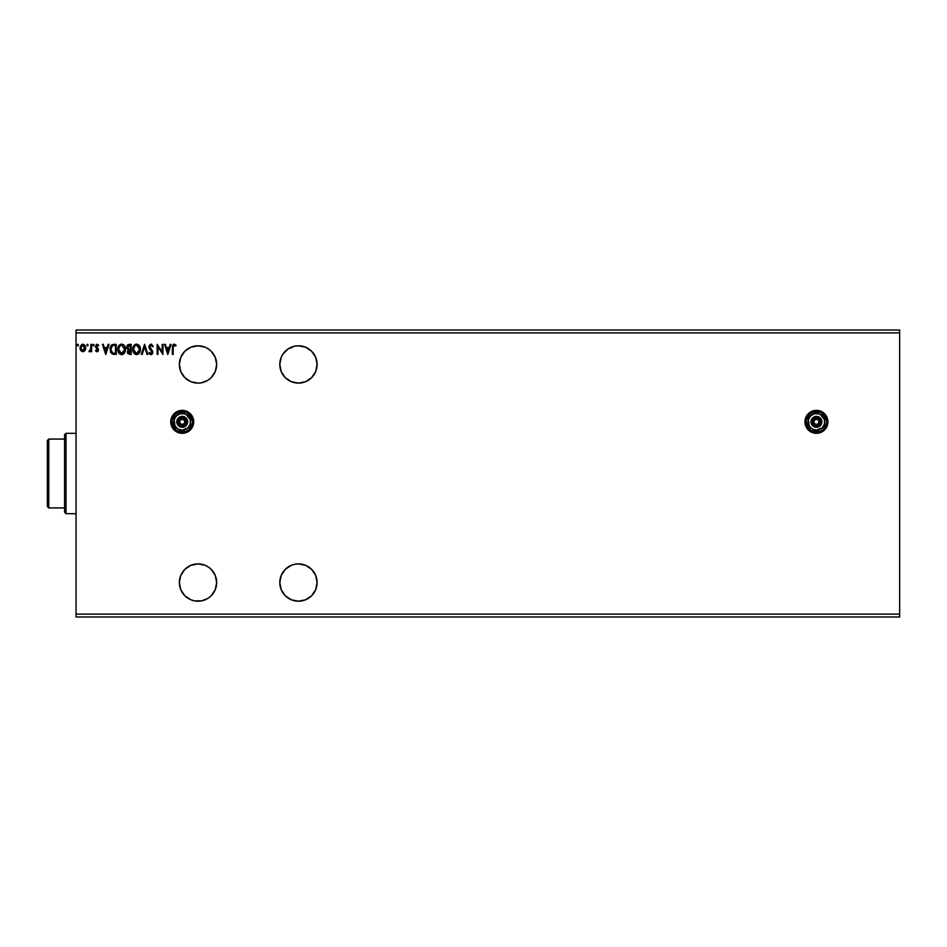 <?xml version="1.0" encoding="UTF-8"?>
<svg xmlns="http://www.w3.org/2000/svg" width="947" height="947" viewBox="0 0 947 947"><rect width="100%" height="100%" fill="white"/><g stroke="black" fill="none" stroke-linecap="round" stroke-linejoin="round"><path stroke-width="1.42" d="M804.95 421.877A11.482 11.482 0 0 0 816.421 433.324L820.824 432.448L824.541 429.962L827.039 426.233L827.903 421.841L827.039 417.449L824.541 413.732L820.824 411.235L816.432 410.371A11.482 11.482 0 0 0 805.175 419.58L805.175 424.09L806.88 428.222L810.052 431.394L816.432 433.324A11.482 11.482 0 0 1 804.95 421.841A11.482 11.482 0 0 1 816.432 410.371L810.052 412.3L806.88 415.473L805.175 419.604M805.163 419.639A11.482 11.482 0 0 0 804.95 421.817M172.674 415.484A11.482 11.482 0 0 0 182.215 433.324A11.482 11.482 0 0 1 170.744 421.841A11.482 11.482 0 0 1 182.226 410.371A11.482 11.482 0 0 0 172.685 415.461M198.006 383.109A18.656 18.656 0 0 1 179.362 364.453A18.656 18.656 0 0 1 198.006 345.797L190.868 347.218L184.819 351.266L180.77 357.315L179.362 364.453L180.77 371.591L184.819 377.64L190.868 381.688L198.006 383.109L201.652 382.742L198.006 383.109A18.656 18.656 0 0 0 216.662 364.453A18.656 18.656 0 0 0 198.006 345.797L205.144 347.218L208.79 349.23M294.813 564.258L291.309 565.312L285.26 569.36L281.212 575.409L279.791 582.547L281.212 589.685L285.26 595.734L291.309 599.782L298.447 601.203A18.656 18.656 0 0 1 279.791 582.547A18.656 18.656 0 0 1 298.447 563.891L294.813 564.258L298.447 563.891A18.656 18.656 0 0 1 317.103 582.547A18.656 18.656 0 0 1 298.447 601.203L305.585 599.782L311.634 595.734L315.682 589.685L317.103 582.547L315.682 575.409L311.634 569.36L305.585 565.312L298.447 563.891M198.006 601.203A18.656 18.656 0 0 1 179.362 582.547A18.656 18.656 0 0 1 198.006 563.891L190.868 565.312L184.819 569.36L180.77 575.409L179.362 582.547L180.77 589.685L184.819 595.734L190.868 599.782L194.372 600.848L201.652 600.848L198.006 601.203A18.656 18.656 0 0 0 216.662 582.547A18.656 18.656 0 0 0 198.006 563.891L205.144 565.312L208.79 567.324M294.813 346.152L288.089 348.946L282.94 354.083L281.212 357.315L279.791 364.453L281.212 371.591L285.26 377.64L291.309 381.688L298.447 383.109A18.656 18.656 0 0 1 279.791 364.453A18.656 18.656 0 0 1 298.447 345.797L294.813 346.152L298.447 345.797A18.656 18.656 0 0 1 317.103 364.453A18.656 18.656 0 0 1 298.447 383.109L305.585 381.688L311.634 377.64L315.682 371.591L317.103 364.453L315.682 357.315L311.634 351.266L305.585 347.218L298.447 345.797M216.307 578.913L216.662 582.547L215.241 575.409L211.205 569.36L208.376 567.04M205.144 599.782L201.652 600.848L207.689 598.492M216.307 360.807L216.662 364.453L215.241 357.315L211.205 351.266L208.376 348.946M205.144 381.688L201.652 382.742L207.689 380.398M76.044 332.882L899.65 332.882L899.65 614.118L76.044 614.118L76.044 330.018L899.65 330.018L76.044 330.018L76.044 614.118L899.65 614.118L899.65 616.982L76.044 616.982L899.65 616.982L899.65 332.882L76.044 332.882M182.226 410.371L177.835 411.235L174.106 413.732L171.62 417.449L170.744 421.841L171.62 426.233L174.106 429.962L177.835 432.448L182.226 433.324L186.618 432.448L190.347 429.962L192.833 426.233L193.709 421.841L192.833 417.449L190.347 413.732L186.618 411.235L182.226 410.371A11.482 11.482 0 0 1 193.709 421.841A11.482 11.482 0 0 1 182.226 433.324A11.482 11.482 0 0 0 193.709 421.841A11.482 11.482 0 0 0 182.226 410.371M208.376 598.054L211.205 595.734L215.241 589.685L216.662 582.547M170.235 344.365L171.076 344.365L167.856 354.403L171.076 344.365L170.235 344.365L169.205 347.585L166.388 347.585L165.346 344.365L164.506 344.365L167.726 354.403L171.076 344.365L170.235 344.365L169.205 347.585L166.388 347.585L165.346 344.365L164.506 344.365L167.726 354.403L164.506 344.365L165.346 344.365M153.307 346.306L151.047 344.104L148.963 346.353L149.425 348.614L152.017 352.189L151.236 353.61L149.662 352.343L149.058 352.971L150.336 354.509L151.875 354.379L152.692 351.526L149.733 346.495L151.106 345.134L152.68 346.815L153.307 346.306L151.047 344.104L148.928 346.827L152.017 352.367L151.011 353.633L149.662 352.343L149.058 352.971L150.999 354.663L152.798 352.32L149.697 346.839L151.106 345.134L152.68 346.815L153.307 346.306L152.68 346.815M140.428 349.336L139.493 345.904L136.557 344.104L133.622 345.939L132.71 349.384L133.634 352.864L136.617 354.663L139.28 353.184L140.428 349.348C140.464 346.484 139.173 344.732 136.557 344.104C133.941 344.755 132.651 346.519 132.71 349.384C132.651 352.284 133.953 354.048 136.617 354.663C139.221 353.977 140.487 352.201 140.428 349.336L140.428 349.336M125.489 349.336L124.128 345.335L120.731 344.235L117.984 347.596L117.984 351.195L119.949 354.166L122.565 354.521L124.59 352.805L125.489 349.336C125.525 346.484 124.235 344.732 121.618 344.104C119.002 344.755 117.724 346.519 117.771 349.384C117.712 352.284 119.026 354.048 121.678 354.663C124.282 353.977 125.549 352.201 125.489 349.336L125.478 349.798M108.171 344.365L109.012 344.365L105.792 354.403L109.012 344.365L108.171 344.365L107.141 347.585L104.312 347.585L103.282 344.365L102.442 344.365L105.662 354.403L109.012 344.365L108.171 344.365L107.141 347.585L104.312 347.585L103.282 344.365L102.442 344.365L105.662 354.403L102.442 344.365L103.282 344.365M94.073 345.075L93.433 344.235L92.782 345.075L93.919 345.619L92.782 345.075L93.433 345.904L92.782 345.075L93.433 344.235L92.782 345.075L93.433 344.235L94.073 345.075L93.433 345.904L92.782 345.075L93.433 344.235L94.073 345.075M88.154 345.075L87.503 344.235L86.864 345.075L87.988 345.619L86.864 345.075L87.503 345.904L86.864 345.075L87.503 344.235L86.864 345.075L87.503 344.235L88.154 345.075L87.503 345.904L86.864 345.075L87.503 344.235L88.154 345.075M78.483 345.217L77.701 344.258L77.37 345.631L78.459 345.359L77.855 345.904L78.494 345.075L77.855 345.904L77.204 345.075L77.855 345.904L77.204 345.075L77.855 344.235L77.204 345.075L77.855 344.235L78.494 345.075L77.855 345.904L77.204 345.075L77.855 344.235L78.494 345.075L77.701 344.258M84.958 350.615L85.289 346.01L83.514 344.317L81.631 344.59L80.128 347.04L80.613 350.331L82.874 351.834L84.958 350.615L85.704 348.011L82.874 344.235L80.033 348.011L80.791 350.627L82.874 351.834L84.958 350.615M90.853 350.627L90.853 351.704L91.622 351.704L91.622 344.365L90.853 344.365L90.604 349.845L88.923 351.586L90.853 350.627L90.853 351.704L91.622 351.704L91.622 344.365L91.622 351.704L90.853 351.704L90.853 350.627L89.515 351.834L90.853 350.627M97.281 344.246L98.713 345.229L97.115 344.235L98.713 345.229L98.263 345.904L97.21 345.134L96.263 346.318L98.452 349.905L96.985 351.834L98.37 350.579L98.204 348.78L96.274 346.105L96.996 345.158L98.263 345.904L98.713 345.229L96.937 344.246L95.505 346.649L97.636 350.283L95.493 350.792L96.985 351.834L95.493 350.792L96.985 351.834L95.493 350.792L95.943 350.153L95.493 350.792M111.935 344.791L113.889 344.365L111.722 344.933L110.491 346.661L110.515 351.988L112.314 354.048L116.221 354.403L116.221 344.365L113.889 344.365C111.213 344.732 109.923 346.365 110.041 349.254L112.314 354.048L116.221 354.403L116.221 344.365L116.221 354.403L114.09 354.391M128.887 344.377L131.16 344.365L127.798 344.815L126.803 347.62L128.366 349.786L127.443 351.621L127.987 353.74L131.16 354.403L131.16 344.365L131.16 354.403L131.16 344.365L129.147 344.365L126.78 347.218L128.366 349.786L127.431 351.917L129.739 354.403L131.16 354.403L129.739 354.403M142.168 354.403L141.328 354.403L144.548 344.365L141.328 354.403L142.168 354.403L144.619 346.791L147.057 354.403L147.898 354.403L144.678 344.365L147.898 354.403L144.678 344.365L141.328 354.403L142.168 354.403L144.619 346.791L147.057 354.403L147.898 354.403L147.057 354.403M162.197 344.365L162.197 351.834L157.166 344.365L157.166 354.403L157.948 354.403L157.948 346.922L162.967 354.403L162.967 344.365L162.197 344.365L162.967 344.365L162.197 344.365L162.197 351.834L157.166 344.365L157.166 354.403L157.948 354.403L157.948 346.922L162.967 354.403L162.967 344.365L162.801 354.403M172.366 347.62L172.366 354.403L173.135 354.403L173.23 346.176L174.023 345.158L175.704 346.034L176.095 345.264L174.201 344.104L172.567 345.395L172.366 354.403L173.135 354.403L173.135 347.727L174.212 345.134L175.704 346.034L176.095 345.264L174.201 344.104L172.366 347.62L172.366 354.403L173.135 354.403M208.376 379.96L211.205 377.64L215.241 371.591L216.662 364.453M76.044 616.982L76.044 614.118L76.044 616.982M899.65 330.018L899.65 332.882L899.65 330.018M77.855 345.904L77.204 345.075L77.855 344.235L77.204 345.075M80.791 350.627L80.033 348.011M80.045 347.691L80.128 347.052M82.223 344.317L82.874 344.235M84.117 344.578L85.254 345.951M85.289 346.01L85.538 346.72L85.289 346.01M85.692 347.691L85.692 348.354M85.526 349.384L85.289 350.011M80.211 349.372L80.448 350.023M83.111 345.158L84.662 346.578L82.389 345.205L84.934 348.011L84.816 347.04L82.744 350.923L80.815 348.011L82.874 345.134L83.798 345.418M83.36 350.852L84.91 348.496M81.951 350.627L80.838 348.496M80.921 347.04L81.288 346.14M82.744 350.923L84.934 348.011M87.586 345.904L86.864 345.075L87.432 344.246M86.864 345.075L87.503 344.235M89.515 351.834L89.29 350.804L89.054 351.68M90.616 349.845L89.634 350.935L90.829 348.401M90.853 346.827L90.758 349.194M91.622 344.365L90.853 344.365L91.622 344.365M93.504 345.904L92.782 345.075L93.362 344.246M92.782 345.075L93.433 344.235L92.782 345.075M96.132 350.426L97.02 350.923M97.683 349.94L96.937 350.935L97.683 349.94L96.937 350.935L95.943 350.153L96.937 350.935L97.683 349.94L96.937 350.935L97.494 349.277L95.493 346.353L95.742 347.49L95.493 346.353L97.363 344.258M97.577 349.431L96.724 348.52M96.121 344.661L96.937 344.246M98.168 345.762L97.21 345.134L98.263 345.904L98.713 345.229M97.375 345.158L96.263 346.318L97.21 345.134L98.263 345.904L96.996 345.158M96.263 346.318L98.204 348.78L96.831 347.431M96.985 351.834L98.452 349.905L98.121 348.626M97.896 351.455L98.287 350.852M105.733 351.988L104.644 348.614L106.81 348.614L105.733 351.988L104.644 348.614L106.81 348.614L105.733 351.988M110.231 347.502L110.55 346.543M111.367 345.253L112.16 344.672M110.515 351.988L110.823 352.615M111 350.863L110.858 350.023M112.669 345.608L114.102 345.406M115.451 345.395L115.451 353.373L112.847 353.148L115.451 353.373L115.451 345.395L114.623 345.395L115.451 345.395M112.717 353.101L110.811 349.265L112.551 345.655M111.213 347.087L110.811 349.265L111.284 346.945M125.051 351.87L124.602 352.793M119.251 353.574L118.695 352.864M117.771 349.396L117.866 348.165M117.819 348.484L118.02 347.442M118.351 346.555L119.239 345.217M120.399 344.365L121.157 344.14M123.335 344.625L124.566 345.915M125.383 348.046L125.17 347.182M124.554 345.904L123.323 344.613M118.683 345.939L118.162 347.016M117.819 350.295L118.268 352.059M118.553 349.029L118.541 349.396C118.493 347.076 119.523 345.655 121.642 345.134L124.72 349.348L121.642 353.633L118.541 349.396L120.02 345.738M124.448 351.159L124.613 350.508M123.761 352.473L121.642 353.633M119.038 351.751L119.405 352.355M119.073 351.799L118.718 350.84M122.554 353.444L123.595 352.675M127.454 352.402L127.999 353.74M127.999 349.597L127.17 348.768M126.874 348.011L126.78 347.218M126.815 346.697L127.549 345.039M127.371 345.264L126.922 346.188M129.218 349.1L129.999 349.123L128.768 349.005L129.999 349.123L128.768 349.005L127.596 346.78L127.596 347.656M128.496 348.898L127.679 347.951M127.62 347.786L127.845 346.128M128.271 351.313L129.585 353.373L128.2 351.905L130.39 350.153L130.39 353.373L128.271 352.473L129.396 350.201M128.212 351.692L129.585 353.373L128.614 353.077M128.863 350.402L128.342 351.1M130.39 349.123L130.39 345.395L130.39 349.123M127.549 347.218L130.39 345.395L129.502 345.395M127.62 346.685L128.342 345.619M129.988 350.153L130.39 353.373L129.585 353.373M139.978 351.87L139.529 352.793M139.28 353.184L136.617 354.663M135.137 354.308L133.113 351.81M133.089 351.763L133.634 352.864M133.29 346.555L133.61 345.951M133.089 347.016L134.178 345.217M135.326 344.365L136.084 344.14M133.491 349.029L133.48 349.396C133.432 347.076 134.462 345.655 136.581 345.134L139.659 349.348L136.581 353.633L133.48 349.396L134.959 345.738M138.487 346.022L139.434 347.691M139.647 349.715L139.564 350.437L139.647 349.715M138.7 352.473L136.759 353.633M133.977 351.751L134.344 352.355M134.012 351.799L133.645 350.84M137.493 353.444L138.534 352.675M139.564 350.437L139.245 351.515M149.472 345.016L151.579 344.187M151.402 345.182L150.526 345.288M149.922 345.915L150.407 348.496M149.709 346.661L152.775 351.929M152.692 353.148L152.36 353.882M150.064 354.344L149.472 353.657M149.058 352.971L149.993 352.911M150.182 353.184L151.236 353.61M149.662 352.343L151.011 353.633L152.017 352.367L151.437 350.935M150.537 353.503L151.958 352.817M151.745 351.361L150.597 350.059M150.277 349.727L149.685 348.993M149.212 348.188L148.975 347.348M157.948 354.403L157.166 354.403L157.344 344.365M167.797 351.988L166.719 348.614L168.874 348.614L167.797 351.988L166.719 348.614L168.874 348.614L167.797 351.988M173.928 344.128L176.095 345.264L175.704 346.034L174.023 345.158L175.231 345.631M175.704 346.034L174.721 345.276L175.704 346.034M173.337 345.809L173.147 346.945M173.171 346.566L173.36 345.75M84.662 346.578L84.899 347.525M114.386 353.361L112.989 353.184M120.269 345.56L120.932 345.241M124.554 347.916L124.684 348.626M120.932 353.527L119.985 352.982M118.706 350.828L118.576 350.118M135.208 345.56L135.859 345.241M139.493 347.916L139.623 348.626M135.871 353.527L134.924 352.982M133.645 350.828L133.515 350.118M179.989 410.584L179.338 410.738M816.432 410.371A11.482 11.482 0 0 1 827.903 421.841A11.482 11.482 0 0 1 816.432 433.324A11.482 11.482 0 0 0 827.69 419.616M827.69 419.592A11.482 11.482 0 0 0 825.985 415.496M822.801 412.3A11.482 11.482 0 0 0 820.824 411.235M64.574 439.065L64.574 512.244L66.006 513.676L66.006 433.324L64.574 434.756L64.574 439.065L64.574 434.756L66.006 433.324L66.006 513.676L76.044 513.676L66.006 513.676L64.574 512.244L64.574 439.065L48.782 439.065L48.782 507.935L64.574 507.935L48.782 507.935L48.782 439.065L47.35 440.497L47.35 506.503L47.35 440.497L48.782 439.065L64.574 439.065M76.044 433.324L66.006 433.324L76.044 433.324M47.35 506.503L48.782 507.935L47.35 506.503M818.966 422.35L819.013 421.841A2.581 2.581 0 0 1 816.432 424.434A2.581 2.581 0 0 1 813.852 421.841L814.598 420.018L816.432 419.261L818.255 420.018L819.013 421.841L818.255 423.676L816.432 424.434L814.598 423.676L813.852 421.841A2.581 2.581 0 0 1 816.432 419.261A2.581 2.581 0 0 1 819.013 421.841L818.966 421.344M805.234 421.841L806.098 421.841A10.334 10.334 0 0 1 816.432 411.519A10.334 10.334 0 0 1 826.755 421.841L827.619 421.841A11.186 11.186 0 0 0 816.432 410.655A11.186 11.186 0 0 0 805.234 421.841A11.186 11.186 0 0 1 816.432 410.655A11.186 11.186 0 0 1 827.619 421.841A11.186 11.186 0 0 1 816.432 433.039A11.186 11.186 0 0 1 805.234 421.841L806.086 426.126L808.513 429.76L812.147 432.187L816.432 433.039L820.718 432.187L824.34 429.76L826.767 426.126L827.619 421.841L826.767 417.568L824.34 413.934L820.718 411.507L816.432 410.655L812.147 411.507L808.513 413.934L806.086 417.568L805.234 421.841A11.186 11.186 0 0 0 816.432 433.039A11.186 11.186 0 0 0 827.619 421.841L826.755 421.841L825.015 416.112L820.386 412.3L814.408 411.708L809.129 414.537L806.299 419.829L806.88 425.795L810.691 430.435L816.432 432.175L820.386 431.394L823.736 429.145L825.973 425.795L826.755 421.841A10.334 10.334 0 0 1 816.432 432.175A10.334 10.334 0 0 1 806.098 421.841L805.234 421.841M810.975 421.841L812.408 421.841A4.013 4.013 0 0 1 816.432 417.828A4.013 4.013 0 0 1 820.445 421.841L821.878 421.841A5.457 5.457 0 0 0 816.432 416.396A5.457 5.457 0 0 0 810.975 421.841A5.457 5.457 0 0 1 816.432 416.396A5.457 5.457 0 0 1 821.878 421.841L820.28 425.7L816.432 427.298L812.573 425.7L810.975 421.841L812.573 417.994L816.432 416.396L820.28 417.994L821.878 421.841A5.457 5.457 0 0 1 816.432 427.298A5.457 5.457 0 0 1 810.975 421.841A5.457 5.457 0 0 0 816.432 427.298A5.457 5.457 0 0 0 821.878 421.841L820.445 421.841L819.771 419.616L817.971 418.136L814.195 418.503L812.715 420.302L812.715 423.38L814.195 425.191L816.432 425.866L819.273 424.682L820.445 421.841A4.013 4.013 0 0 1 816.432 425.866A4.013 4.013 0 0 1 812.408 421.841L810.975 421.841M820.587 414.644L816.432 412.241L808.111 417.035L808.111 426.647L816.432 431.453L824.754 426.647L824.754 417.035L816.432 412.241L808.111 417.035L808.111 426.647L816.432 431.453L824.754 426.647L824.754 421.841A8.322 8.322 0 0 1 812.266 429.05A8.322 8.322 0 0 1 812.266 414.644A8.322 8.322 0 0 1 824.754 421.841L824.754 417.035L818.587 413.803L814.278 413.803L810.549 415.958L808.395 419.687L809.223 426.008L812.266 429.05L816.432 430.163L822.316 427.724L824.47 423.996L824.47 419.687L820.587 414.644M813.899 421.344L813.899 422.35M815.923 424.374L816.93 424.374M816.93 419.308L815.923 419.308M184.76 422.35L184.807 421.841A2.581 2.581 0 0 1 182.226 424.434A2.581 2.581 0 0 1 179.646 421.841L180.404 420.018L182.226 419.261L184.049 420.018L184.807 421.841L184.049 423.676L182.226 424.434L180.404 423.676L179.646 421.841A2.581 2.581 0 0 1 182.226 419.261A2.581 2.581 0 0 1 184.807 421.841L184.76 421.344M171.028 421.841L171.892 421.841A10.334 10.334 0 0 1 182.226 411.519A10.334 10.334 0 0 1 192.561 421.841L193.413 421.841A11.186 11.186 0 0 0 182.226 410.655A11.186 11.186 0 0 0 171.028 421.841A11.186 11.186 0 0 1 182.226 410.655A11.186 11.186 0 0 1 193.413 421.841A11.186 11.186 0 0 1 182.226 433.039A11.186 11.186 0 0 1 171.028 421.841L171.881 426.126L174.307 429.76L177.941 432.187L182.226 433.039L186.512 432.187L190.134 429.76L192.561 426.126L193.413 421.841L192.561 417.568L190.134 413.934L186.512 411.507L182.226 410.655L177.941 411.507L174.307 413.934L171.881 417.568L171.028 421.841A11.186 11.186 0 0 0 182.226 433.039A11.186 11.186 0 0 0 193.413 421.841L192.561 421.841L190.821 416.112L186.18 412.3L180.214 411.708L174.923 414.537L172.094 419.829L172.685 425.795L176.485 430.435L182.226 432.175L186.18 431.394L189.53 429.145L191.768 425.795L192.561 421.841A10.334 10.334 0 0 1 182.226 432.175A10.334 10.334 0 0 1 171.892 421.841L171.028 421.841M176.769 421.841L178.214 421.841A4.013 4.013 0 0 1 182.226 417.828A4.013 4.013 0 0 1 186.239 421.841L187.684 421.841A5.457 5.457 0 0 0 182.226 416.396A5.457 5.457 0 0 0 176.769 421.841A5.457 5.457 0 0 1 182.226 416.396A5.457 5.457 0 0 1 187.684 421.841L186.085 425.7L182.226 427.298L178.367 425.7L176.769 421.841L178.367 417.994L182.226 416.396L186.085 417.994L187.684 421.841A5.457 5.457 0 0 1 182.226 427.298A5.457 5.457 0 0 1 176.769 421.841A5.457 5.457 0 0 0 182.226 427.298A5.457 5.457 0 0 0 187.684 421.841L186.239 421.841L185.565 419.616L183.765 418.136L179.989 418.503L178.51 420.302L178.51 423.38L179.989 425.191L182.226 425.866L185.067 424.682L186.239 421.841A4.013 4.013 0 0 1 182.226 425.866A4.013 4.013 0 0 1 178.214 421.841L176.769 421.841M186.381 414.644L182.226 412.241L173.905 417.035L173.905 426.647L182.226 431.453L190.548 426.647L190.548 417.035L182.226 412.241L173.905 417.035L173.905 426.647L182.226 431.453L190.548 426.647L190.548 421.841A8.322 8.322 0 0 1 178.06 429.05A8.322 8.322 0 0 1 178.06 414.644A8.322 8.322 0 0 1 190.548 421.841L190.548 417.035L184.381 413.803L180.072 413.803L176.343 415.958L174.189 419.687L175.017 426.008L178.06 429.05L182.226 430.163L188.11 427.724L190.264 423.996L190.264 419.687L186.381 414.644M179.693 421.344L179.693 422.35M181.717 424.374L182.735 424.374M182.735 419.308L181.717 419.308"/></g></svg>
